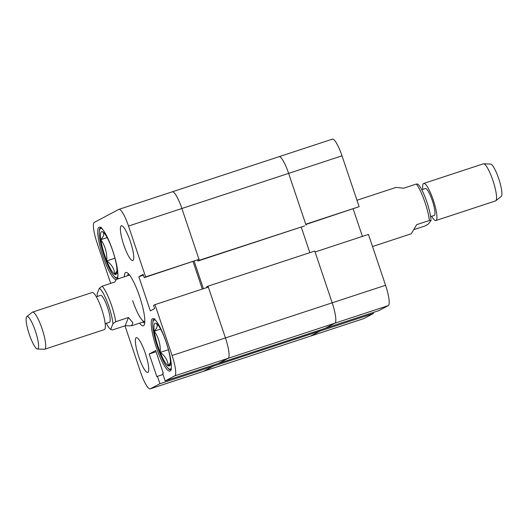 <?xml version="1.0" encoding="UTF-8"?>
<svg xmlns="http://www.w3.org/2000/svg" width="528" height="528" viewBox="0 0 528 528"><rect width="100%" height="100%" fill="white"/><g stroke="black" fill="none" stroke-linecap="round" stroke-linejoin="round"><path stroke-width="0.79" d="M123.776 244.906A18.302 3.663 -108.2 0 0 132.772 260.548A18.302 3.663 -108.2 0 0 130.337 241.428A18.302 3.663 -108.2 0 0 121.341 225.779A18.302 3.663 -108.2 0 0 123.776 244.906M138.765 356.796A18.302 3.663 -108.2 0 0 147.761 372.445A18.302 3.663 -108.2 0 0 145.325 353.324A18.302 3.663 -108.2 0 0 136.323 337.676A18.302 3.663 -108.2 0 0 138.765 356.796M116.939 279.22A27.575 5.518 -108.2 0 0 112.754 250.741A27.575 5.518 -108.2 0 0 99.198 227.165A27.575 5.518 -108.2 0 0 102.874 255.974A27.575 5.518 -108.2 0 0 116.167 279.602M156.341 347.49A27.575 5.518 -108.2 0 0 169.897 371.065A27.575 5.518 -108.2 0 0 166.228 342.256A27.575 5.518 -108.2 0 0 152.665 318.674A27.575 5.518 -108.2 0 0 156.341 347.49M139.544 323.162A28.063 5.61 -108.2 0 0 143.319 325.769A28.063 5.61 -108.2 0 0 143.497 325.697A28.063 5.61 -108.2 0 0 139.729 296.908A28.063 5.61 -108.2 0 0 125.783 272.455A28.063 5.61 -108.2 0 0 125.605 272.534A28.063 5.61 -108.2 0 0 124.291 276.797M154.961 304.643L208.336 287.087L225.449 337.94A19.523 3.907 71.8 0 1 228.169 358.288L174.801 375.844A19.523 3.907 -108.2 0 0 172.075 355.496L154.961 304.643L153.562 305.389L154.651 308.623L150.361 310.893L138.851 276.679L143.134 274.415L144.223 277.649L145.622 276.91L128.509 226.057A19.523 3.907 -108.2 0 0 118.912 209.365A19.523 3.907 -108.2 0 0 118.787 209.418L94.301 222.387A19.523 3.907 -108.2 0 0 97.027 242.728L110.708 283.384M363.799 318.582L373.421 313.487L320.047 331.043L310.431 336.138L363.799 318.582A19.523 3.907 71.8 0 1 363.68 318.635L310.306 336.191A19.523 3.907 -108.2 0 0 310.431 336.138A19.523 3.907 71.8 0 1 310.306 336.191L203.557 371.309A19.523 3.907 -108.2 0 0 203.683 371.257A19.523 3.907 71.8 0 1 203.557 371.309L150.183 388.865A19.523 3.907 -108.2 0 1 140.587 372.174L124.991 325.829M150.183 388.865A19.523 3.907 -108.2 0 0 150.308 388.813L203.683 371.257L213.305 366.161L159.931 383.717L150.308 388.813M159.931 383.717L157.443 376.319L156.829 376.642L149.206 353.991L155.674 350.566L163.304 373.217L162.69 373.54L165.178 380.939L174.801 375.844M165.178 380.939L218.552 363.383L228.169 358.288A19.523 3.907 -108.2 0 0 225.449 337.94L208.019 286.163L206.58 286.928L206.804 287.588M212.982 365.211L213.305 366.161M197.551 260.106L197.868 261.037L199.307 260.278L181.883 208.501A19.523 3.907 -108.2 0 0 172.286 191.809A19.523 3.907 71.8 0 1 181.883 208.501L198.997 259.354L145.622 276.91M144.223 277.649L198.997 259.354M202.303 289.073L193.05 261.584M163.007 374.491L157.443 376.319M156.07 351.734L149.206 353.991M143.398 275.187L138.851 276.679M128.495 273.821A26.03 5.207 -108.2 0 0 128.192 274.204A26.03 5.207 -108.2 0 0 127.703 275.675M132.673 300.61A24.4 4.877 -108.2 0 0 144.672 321.473A24.4 4.877 -108.2 0 0 144.811 321.413M129.565 275.075A24.4 4.877 -108.2 0 0 129.426 275.114L116.305 279.424L114.86 282.018L102.142 286.202A24.4 4.877 71.8 0 1 110.029 301.198A24.4 4.877 71.8 0 1 115.731 321.704L128.449 317.519L132.917 322.786L131.558 325.789L125.169 325.769L112.451 329.954L110.695 329.413L112.946 323.743A21.965 4.396 -108.2 0 0 107.488 302.636A21.965 4.396 -108.2 0 0 99.356 288.242L97.099 293.911A21.965 4.396 -108.2 0 0 97.409 296.432M142.949 322.04A26.03 5.207 -108.2 0 0 144.223 322.931A26.03 5.207 -108.2 0 0 144.692 323.063M172.161 191.862A19.523 3.907 -108.2 0 1 172.286 191.809L279.035 156.691A19.523 3.907 71.8 0 1 288.631 173.382A19.523 3.907 -108.2 0 0 279.035 156.691L332.402 139.135A19.523 3.907 71.8 0 1 342.005 155.826L288.631 173.382L305.745 224.235L359.119 206.679L342.005 155.826M359.119 206.679L305.831 224.492M353.173 208.916L362.419 236.399M172.075 355.496L332.191 302.828A19.523 3.907 71.8 0 1 334.917 323.169A19.523 3.907 -108.2 0 0 332.191 302.828L385.565 285.272L368.452 234.419L315.077 251.975L332.191 302.828L314.767 251.051L208.019 286.163M385.565 285.272A19.523 3.907 71.8 0 1 388.291 305.613L334.917 323.169L325.294 328.264L378.668 310.708L388.291 305.613M373.421 313.487L373.105 312.543M199.307 260.278L304.61 225.925L197.868 261.037M301.224 227.04L309.85 252.668M218.374 363.475L325.123 328.357L334.917 323.169L228.169 358.288L218.368 363.442M213.167 365.152L213.477 366.069L203.683 371.257L310.431 336.138L320.225 330.95L319.928 330.066M306.055 225.159L288.631 173.382L128.509 226.057M194.165 261.221L203.419 288.704M213.477 366.069L320.225 330.95M26.4 317.203A17.081 3.419 -108.2 0 0 29.542 335.095A17.081 3.419 -108.2 0 0 37.429 348.995A17.081 3.419 -108.2 0 0 38.293 348.262A17.081 3.419 -108.2 0 0 34.729 329.182A17.081 3.419 -108.2 0 0 26.783 316.628A17.081 3.419 -108.2 0 0 26.4 317.203M26.783 316.628L32.228 312.279A19.523 3.907 71.8 0 1 32.485 312.134A19.523 3.907 71.8 0 1 41.554 327.294A19.523 3.907 71.8 0 1 45.382 348.434A19.523 3.907 71.8 0 1 44.689 349.226A19.523 3.907 71.8 0 1 44.392 349.265L37.429 348.995M96.34 296.782L100.604 295.383A14.15 2.831 71.8 0 1 107.177 306.372A14.15 2.831 71.8 0 1 109.949 321.697A14.15 2.831 71.8 0 1 109.448 322.271L105.191 323.671M32.485 312.134L92.11 292.525A19.523 3.907 71.8 0 1 101.178 307.685A19.523 3.907 71.8 0 1 105.006 328.819A19.523 3.907 71.8 0 1 104.313 329.611L44.689 349.226M102.142 286.202L99.356 288.242M106.253 323.321A21.965 4.396 -108.2 0 0 110.695 329.413M112.946 323.743L115.731 321.704M125.169 325.769L128.449 317.519M483.622 163.792L490.585 164.063A17.081 3.419 71.8 0 1 498.762 178.794A17.081 3.419 71.8 0 1 501.382 196.271A17.081 3.419 71.8 0 1 501.23 196.429L495.785 200.779A19.523 3.907 -108.2 0 0 495.964 200.6A19.523 3.907 -108.2 0 0 492.961 180.629A19.523 3.907 -108.2 0 0 483.622 163.792A19.523 3.907 -108.2 0 0 483.331 163.832L423.707 183.447A19.523 3.907 -108.2 0 0 423.271 183.764A19.523 3.907 -108.2 0 0 422.829 189.387M431.673 216.275A19.523 3.907 -108.2 0 0 435.904 220.532L495.528 200.924A19.523 3.907 -108.2 0 0 495.785 200.779M430.604 216.625L434.227 215.437A14.15 2.831 -108.2 0 0 434.537 215.206A14.15 2.831 -108.2 0 0 432.194 200.224A14.15 2.831 -108.2 0 0 425.383 188.549L421.76 189.737M435.904 220.532A19.523 3.907 -108.2 0 0 436.339 220.216A19.523 3.907 -108.2 0 0 433.105 199.558A19.523 3.907 -108.2 0 0 423.707 183.447M372.524 246.523L411.279 233.772L416.691 224.657L429.409 220.473A24.4 4.877 -108.2 0 0 424.314 200.429A24.4 4.877 -108.2 0 0 416.348 184.028L417.938 184.133A21.965 4.396 71.8 0 1 426.228 200.138A21.965 4.396 71.8 0 1 431.006 220.585L428.043 224.334L425.093 225.931L414.005 229.581M429.409 220.473L431.006 220.585M416.348 184.028L403.623 188.212L396.026 187.414L356.961 200.264M164.135 336.739A22.539 4.508 71.8 0 1 167.884 347.774A22.539 4.508 71.8 0 1 170.102 357.958A22.539 4.508 71.8 0 1 170.227 364.445A22.539 4.508 71.8 0 1 168.155 365.792A22.539 4.508 71.8 0 1 160.248 352.407A22.539 4.508 71.8 0 1 154.282 331.188A22.539 4.508 71.8 0 1 156.229 323.354A22.539 4.508 71.8 0 1 156.862 323.809A22.539 4.508 71.8 0 1 164.135 336.739M170.432 362.611L168.155 365.792C167.911 360.565 165.277 356.103 160.248 352.407C160.637 344.54 158.651 337.465 154.282 331.188C157.311 327.802 157.958 325.189 156.229 323.354M171.316 364.749L168.155 365.792M168.412 349.721L160.248 352.407M160.611 329.102L154.282 331.188M110.669 245.223A22.539 4.508 71.8 0 1 114.411 256.265A22.539 4.508 71.8 0 1 116.635 266.442A22.539 4.508 71.8 0 1 116.761 272.93A22.539 4.508 71.8 0 1 114.688 274.276A22.539 4.508 71.8 0 1 106.781 260.891A22.539 4.508 71.8 0 1 100.815 239.672A22.539 4.508 71.8 0 1 102.762 231.838A22.539 4.508 71.8 0 1 103.396 232.294A22.539 4.508 71.8 0 1 110.669 245.223M116.959 271.095L114.688 274.276C114.444 269.049 111.811 264.587 106.781 260.891C107.171 253.024 105.184 245.949 100.815 239.672C103.844 236.287 104.491 233.68 102.762 231.838M117.85 273.233L114.688 274.276M114.939 258.205L106.781 260.891M107.144 237.593L100.815 239.672M155.786 320.509A25.865 5.174 -108.2 0 0 155.351 320.225A25.865 5.174 -108.2 0 0 155.661 340.897A25.865 5.174 -108.2 0 0 169.039 368.92A25.865 5.174 -108.2 0 0 171.316 367.739M102.313 229A25.865 5.174 -108.2 0 0 101.878 228.71A25.865 5.174 -108.2 0 0 102.194 249.381A25.865 5.174 -108.2 0 0 115.566 277.405A25.865 5.174 -108.2 0 0 117.85 276.223M172.286 191.809L118.912 209.365M128.192 274.204L128.449 273.775M144.223 322.931L144.685 323.123M144.672 321.473L131.558 325.789M154.711 318.773C153.338 320.133 152.717 318.549 152.744 326.165C153.206 331.657 154.704 338.329 157.258 346.19C159.898 354.11 162.677 360.419 165.594 365.105C168.161 368.524 169.448 369.976 169.468 369.475L171.488 369.772M101.244 227.258C99.871 228.624 99.244 227.033 99.277 234.65C99.733 240.141 101.237 246.814 103.792 254.674C106.432 262.601 109.21 268.904 112.121 273.596C114.688 277.009 115.982 278.461 115.995 277.959L118.021 278.256"/></g></svg>
